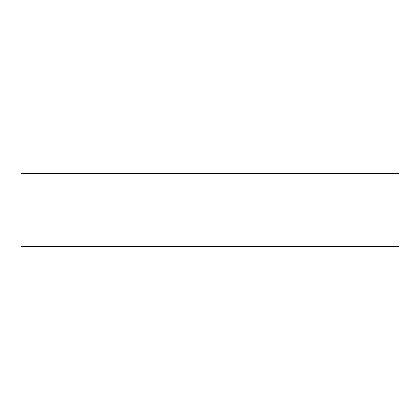 <?xml version="1.0" encoding="UTF-8"?>
<svg xmlns="http://www.w3.org/2000/svg" width="420" height="420" viewBox="0 0 420 420"><rect width="100%" height="100%" fill="white"/><g stroke="black" fill="none" stroke-linecap="round" stroke-linejoin="round"><path stroke-width="0.63" d="M399 173.418L21 173.418L21 246.582L399 246.582L399 173.418L399 246.582L21 246.582L21 173.418L399 173.418"/></g></svg>
